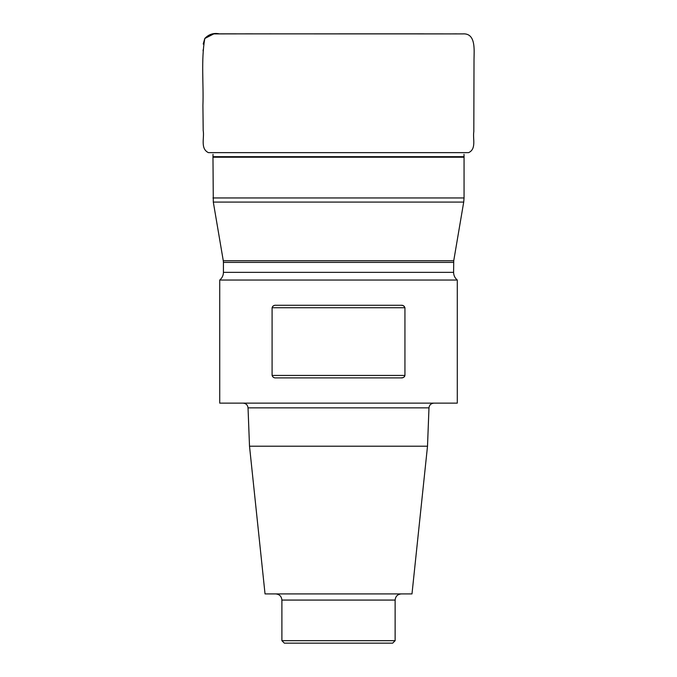 <?xml version="1.0" encoding="UTF-8"?>
<svg xmlns="http://www.w3.org/2000/svg" width="677" height="677" viewBox="0 0 677 677"><rect width="100%" height="100%" fill="white"/><g stroke="black" fill="none" stroke-linecap="round" stroke-linejoin="round"><path stroke-width="1.02" d="M457.288 280.041L219.729 280.041L219.729 403.128L457.288 403.128L457.288 280.041C454.893 278.035 453.666 275.471 453.598 272.357L453.734 260.755L223.283 260.755L213.306 202.084L212.967 156.675L464.058 156.675L464.058 157.225L212.959 157.225M463.999 154.339L464.058 156.675M274.185 305.522L273.381 305.869M273.161 306.004L272.704 306.368M402.84 305.522L401.131 305.276C402.984 305.099 404.254 305.919 404.939 307.739L272.086 307.739L272.086 375.43L273.11 377.131M273.77 377.495L274.278 377.673M401.131 377.893L275.886 377.893C274.041 378.062 272.772 377.25 272.086 375.43L404.939 375.43C404.245 377.25 402.984 378.071 401.131 377.893L402.747 377.673M403.247 377.495L403.915 377.131M404.313 376.801L404.66 376.37M404.939 375.43L404.939 307.739L403.644 305.869M272.086 307.739C272.772 305.919 274.033 305.099 275.886 305.276L401.131 305.276M249.508 446.211L427.509 446.211L411.988 593.915L265.037 593.915L249.508 446.211L248.036 407.859C247.664 404.973 246.022 403.39 243.119 403.128M281.894 640.687L395.131 640.687L392.668 643.15L284.348 643.15L281.894 640.687L281.894 600.067C281.522 596.327 279.474 594.279 275.734 593.915M212.959 197.955L464.058 197.955L464.058 157.225M453.734 260.755L463.711 202.084L213.306 202.084M453.598 262.405L223.427 262.405L223.427 272.357L453.598 272.357M427.509 446.211L428.981 407.859L248.036 407.859M395.131 640.687L395.131 600.067L281.894 600.067M219.441 33.858C213.653 32.699 208.761 34.248 204.784 38.504C200.984 60.583 203.709 83.609 202.914 105.544L203.193 130.568C204.539 137.812 200.096 148.576 208.372 152.63L468.645 152.63C476.65 148.932 472.622 138.582 473.815 131.685L474.018 59.415C474.095 50.064 476.024 32.928 462.806 33.901L220.152 33.858M252.834 33.85L213.771 33.909L204.784 38.504L203.202 44.064M203.134 49.776L203.117 51.046M213.018 154.331L212.967 156.675M219.729 280.041C222.124 278.035 223.359 275.471 223.427 272.357M223.283 260.755L223.427 262.405M464.058 197.955L463.711 202.084M395.131 600.067C395.495 596.335 397.551 594.279 401.283 593.915M428.981 407.859C429.336 404.998 430.978 403.424 433.906 403.128M449.934 33.918L456.67 33.867M423.878 33.85L338.568 33.858M271.384 33.85L269.429 33.85"/></g></svg>
